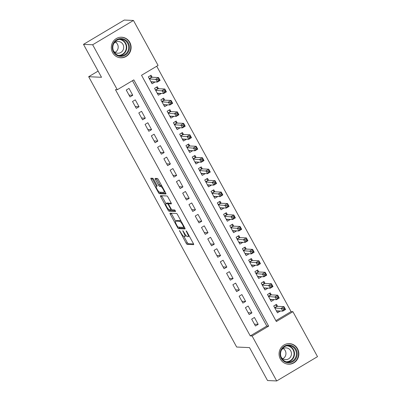<?xml version="1.0" encoding="UTF-8"?>
<svg xmlns="http://www.w3.org/2000/svg" width="401" height="401" viewBox="0 0 401 401"><rect width="100%" height="100%" fill="white"/><g stroke="black" fill="none" stroke-linecap="round" stroke-linejoin="round"><path stroke-width="0.6" d="M179.442 230.5L186.164 243.222A1.298 0.306 -120.8 0 0 187.137 244.359L193.623 244.65A1.298 0.306 -120.8 0 0 193.673 244.64A1.298 0.306 -120.8 0 0 193.367 243.542L186.826 231.598L186.109 230.806L187.172 233.121A4.145 0.977 -120.8 0 1 188.139 236.635A4.145 0.977 -120.8 0 1 187.984 236.665L187.447 236.645A4.145 0.977 -120.8 0 1 184.325 232.991L182.796 230.65L183.818 232.971A4.145 0.977 -120.8 0 1 184.791 236.485A4.145 0.977 -120.8 0 1 184.635 236.515L184.094 236.495A4.145 0.977 -120.8 0 1 180.971 232.841L179.442 230.5M129.814 42.381A10.301 9.895 -87.4 0 1 129.648 52.862A10.301 9.895 -87.4 0 1 120.751 57.794A10.301 9.895 -87.4 0 1 112.611 52.631A10.301 9.895 -87.4 0 1 112.781 42.15A10.301 9.895 -87.4 0 1 121.673 37.218A10.301 9.895 -87.4 0 1 129.814 42.381M297.562 348.785A10.301 9.895 -87.4 0 1 297.397 359.261A10.301 9.895 -87.4 0 1 288.499 364.198A10.301 9.895 -87.4 0 1 280.364 359.03A10.301 9.895 -87.4 0 1 280.53 348.554A10.301 9.895 -87.4 0 1 289.427 343.617A10.301 9.895 -87.4 0 1 297.562 348.785M153.708 179.417A1.298 0.306 -120.8 0 0 152.731 178.275L150.911 178.194A1.298 0.306 -120.8 0 0 150.866 178.204A1.298 0.306 -120.8 0 0 151.167 179.302L158.43 192.57A1.298 0.306 -120.8 0 0 159.408 193.708L165.894 194.004A1.298 0.306 -120.8 0 0 165.939 193.989A1.298 0.306 -120.8 0 0 165.638 192.896L158.375 179.628A1.298 0.306 -120.8 0 0 157.398 178.485L155.202 178.39A1.298 0.306 -120.8 0 0 155.152 178.4A1.298 0.306 -120.8 0 0 155.458 179.498L158.565 185.172A1.298 0.306 -120.8 0 0 159.538 186.315L160.631 186.365A3.469 0.817 -120.8 0 1 163.112 189.182A3.469 0.817 -120.8 0 1 164.049 192.35A3.469 0.817 -120.8 0 1 163.924 192.38L159.653 192.184A3.469 0.817 -120.8 0 1 157.172 189.367A3.469 0.817 -120.8 0 1 156.235 186.199A3.469 0.817 -120.8 0 1 156.36 186.169L157.072 186.204A1.298 0.306 -120.8 0 0 157.122 186.194A1.298 0.306 -120.8 0 0 156.816 185.097L153.708 179.417M276.715 380.95L267.542 380.539L249.512 347.607L236.665 347.03L88.671 76.711L101.513 77.288L83.488 44.356L92.661 44.767L133.458 20.461L158.074 65.418L141.533 75.273L276.359 321.542L292.9 311.687L317.512 356.644L276.715 380.95L252.104 335.993L268.64 326.138L133.814 79.874L117.277 89.729L92.661 44.767M117.277 89.729L115.438 89.644L250.269 335.908L252.104 335.993M170.059 213.162A1.298 0.306 -120.8 0 0 170.009 213.172A1.298 0.306 -120.8 0 0 170.31 214.269L177.578 227.537A1.298 0.306 -120.8 0 0 178.55 228.675L185.036 228.966A1.298 0.306 -120.8 0 0 185.082 228.956A1.298 0.306 -120.8 0 0 184.781 227.858L177.518 214.595A1.298 0.306 -120.8 0 0 176.54 213.452L170.059 213.162M168.004 210.054L160.741 196.786A1.298 0.306 -120.8 0 1 160.435 195.688A1.298 0.306 -120.8 0 1 160.485 195.678L166.971 195.969A1.298 0.306 -120.8 0 1 167.944 197.112L171.052 202.786A1.298 0.306 -120.8 0 1 171.357 203.883A1.298 0.306 -120.8 0 1 171.307 203.893L168.681 203.778A1.298 0.306 -120.8 0 0 168.631 203.788A1.298 0.306 -120.8 0 0 168.936 204.886L170.996 208.65A1.298 0.306 -120.8 0 0 171.974 209.793L174.711 209.913L175.608 211.482L168.981 211.192A1.298 0.306 -120.8 0 1 168.004 210.054L168.891 209.528M154.721 81.934L152.139 82.004M152.164 77.258L151.067 75.253L148.31 76.897L152.074 83.769L154.831 82.13M160.991 93.388L158.41 93.463M158.435 88.711L157.337 86.711L154.58 88.35L158.345 95.222L161.102 93.583M167.267 104.841L164.681 104.917M164.706 100.17L163.608 98.165L160.851 99.804L164.616 106.676L167.372 105.037M173.538 116.295L170.951 116.37M170.976 111.623L169.879 109.618L167.122 111.257L170.886 118.135L173.643 116.49M179.808 127.749L177.222 127.824M177.247 123.077L176.149 121.072L173.392 122.716L177.157 129.588L179.914 127.944M186.079 139.207L183.493 139.277M183.518 134.53L182.42 132.525L179.663 134.17L183.427 141.042L186.184 139.398M192.35 150.661L189.763 150.731M189.788 145.984L188.691 143.979L185.934 145.623L189.698 152.495L192.455 150.851M198.62 162.114L196.034 162.184M196.059 157.438L194.961 155.433L192.204 157.077L195.969 163.949L198.726 162.305M204.891 173.568L202.304 173.638M202.33 168.891L201.232 166.891L198.48 168.53L202.239 175.402L204.996 173.763M211.162 185.021L208.575 185.097M208.6 180.35L207.507 178.345L204.751 179.984L208.51 186.856L211.267 185.217M217.432 196.475L214.851 196.55M214.876 191.803L213.778 189.798L211.021 191.437L214.781 198.31L217.537 196.67M223.703 207.929L221.121 208.004M221.146 203.257L220.049 201.252L217.292 202.896L221.051 209.768L223.808 208.124M229.974 219.382L227.392 219.457M227.417 214.71L226.319 212.705L223.563 214.35L227.322 221.222L230.079 219.578M236.244 230.841L233.663 230.911M233.688 226.164L232.59 224.159L229.833 225.803L233.598 232.675L236.349 231.031M242.515 242.294L239.933 242.364M239.958 237.618L238.861 235.613L236.104 237.257L239.868 244.129L242.625 242.485M248.785 253.748L246.204 253.818M246.229 249.071L245.131 247.066L242.374 248.71L246.139 255.582L248.896 253.943M255.061 265.201L252.475 265.277M252.5 260.525L251.402 258.525L248.645 260.164L252.409 267.036L255.166 265.397M261.332 276.655L258.745 276.73M258.77 271.983L257.673 269.978L254.916 271.617L258.68 278.489L261.437 276.85M267.602 288.108L265.016 288.184M265.041 283.437L263.943 281.432L261.186 283.071L264.951 289.948L267.708 288.304M273.873 299.562L271.287 299.637M271.312 294.89L270.214 292.885L267.457 294.529L271.221 301.402L273.978 299.758M251.678 319.121L255.437 325.993L258.194 324.349L254.434 317.477L251.678 319.121M245.407 307.667L249.166 314.539L251.923 312.895L248.164 306.023L245.407 307.667M239.136 296.214L242.896 303.086L245.653 301.442L241.893 294.57L239.136 296.214M232.866 284.755L236.625 291.632L239.382 289.988L235.623 283.116L232.866 284.755M226.59 273.302L230.354 280.174L233.111 278.535L229.347 271.662L226.59 273.302M220.319 261.848L224.084 268.72L226.841 267.081L223.076 260.209L220.319 261.848M214.049 250.394L217.813 257.267L220.57 255.622L216.806 248.75L214.049 250.394M207.778 238.941L211.543 245.813L214.299 244.169L210.535 237.297L207.778 238.941M201.508 227.487L205.272 234.359L208.029 232.715L204.264 225.843L201.508 227.487M195.237 216.034L199.001 222.906L201.758 221.262L197.994 214.39L195.237 216.034M188.966 204.58L192.731 211.452L195.487 209.808L191.723 202.936L188.966 204.58M182.696 193.122L186.46 199.994L189.217 198.355L185.452 191.483L182.696 193.122M176.425 181.668L180.189 188.54L182.941 186.901L179.182 180.029L176.425 181.668M170.154 170.214L173.914 177.087L176.671 175.448L172.911 168.57L170.154 170.214M163.884 158.761L167.643 165.633L170.4 163.989L166.641 157.117L163.884 158.761M157.613 147.307L161.372 154.179L164.129 152.535L160.37 145.663L157.613 147.307M151.342 135.854L155.102 142.726L157.859 141.082L154.099 134.21L151.342 135.854M145.072 124.4L148.831 131.272L151.588 129.628L147.824 122.756L145.072 124.4M138.796 112.942L142.561 119.819L145.317 118.175L141.553 111.303L138.796 112.942M132.525 101.488L136.29 108.36L139.047 106.721L135.282 99.849L132.525 101.488M250.269 335.908L266.805 326.058L132.465 80.676M132.776 95.268L129.012 88.395L126.255 90.035L130.019 96.907L132.776 95.268L129.027 95.097M275.873 320.655L291.066 311.602L156.726 66.225M277.582 306.344L276.484 304.339L273.728 305.983L277.492 312.855L280.144 311.021M98.12 71.082L88.671 76.711M83.488 44.356L124.285 20.05L133.458 20.461M291.066 311.602L292.9 311.687M266.805 326.058L268.64 326.138M280.249 311.211L277.557 311.091M258.194 324.349L254.45 324.183M251.923 312.895L248.179 312.73M245.653 301.442L241.903 301.271M239.382 289.988L235.633 289.818M233.111 278.535L229.362 278.364M226.841 267.081L223.091 266.911M220.57 255.622L216.821 255.457M214.299 244.169L210.55 244.003M208.029 232.715L204.279 232.55M201.758 221.262L198.009 221.091M195.487 209.808L191.738 209.638M189.217 198.355L185.468 198.184M182.941 186.901L179.197 186.731M176.671 175.448L172.926 175.277M170.4 163.989L166.656 163.824M164.129 152.535L160.385 152.37M157.859 141.082L154.109 140.916M151.588 129.628L147.839 129.458M145.317 118.175L141.568 118.004M139.047 106.721L135.297 106.551M184.791 236.485L185.894 235.823A4.145 0.977 -120.8 0 0 186.044 235.537M183.919 236.45L187.267 242.565A1.298 0.306 -120.8 0 0 188.239 243.703L193.563 243.943M178.841 227.156A1.298 0.306 -120.8 0 0 179.653 228.019L184.976 228.259M171.217 213.212A1.298 0.306 -120.8 0 0 171.412 213.613L175.553 221.172M177.402 226.319L178.084 227.121L183.778 227.377L182.706 224.971A4.145 0.977 -120.8 0 0 179.583 221.322L175.693 221.146A4.145 0.977 -120.8 0 0 175.538 221.182A4.145 0.977 -120.8 0 0 176.51 224.69L177.402 226.319M180.861 220.705A4.145 0.977 -120.8 0 0 180.686 220.665L179.583 221.322M175.538 221.182L176.64 220.525A4.145 0.977 -120.8 0 1 176.796 220.49L180.686 220.665M165.939 203.613L161.844 196.129L160.741 196.786M161.648 195.728A1.298 0.306 -120.8 0 0 161.844 196.129M171.247 203.187L169.783 203.122A1.298 0.306 -120.8 0 0 169.733 203.132A1.298 0.306 -120.8 0 0 169.703 203.167M175.427 210.776L170.084 210.535L168.981 211.192M165.949 203.653A3.469 0.817 -120.8 0 0 165.824 203.683A3.469 0.817 -120.8 0 0 166.761 206.851A3.469 0.817 -120.8 0 0 169.242 209.668L170.746 209.738A1.298 0.306 -120.8 0 0 170.796 209.728A1.298 0.306 -120.8 0 0 170.49 208.63L168.43 204.861A1.298 0.306 -120.8 0 0 167.453 203.723L165.949 203.653L167.052 202.996A3.469 0.817 -120.8 0 0 166.926 203.026L165.824 203.683M169.087 203.518A1.298 0.306 -120.8 0 0 168.555 203.066L167.453 203.723M167.052 202.996L168.555 203.066M169.267 209.673A1.298 0.306 -120.8 0 0 170.084 210.535M156.365 178.44A1.298 0.306 -120.8 0 0 156.56 178.841L159.668 184.515A1.298 0.306 -120.8 0 0 160.641 185.658L161.703 185.703L160.631 186.365M159.698 192.189A1.298 0.306 -120.8 0 0 160.51 193.051L165.834 193.292M152.074 178.25A1.298 0.306 -120.8 0 0 152.27 178.645L156.365 186.119M276.78 311.557L277.853 310.915M276.394 310.85L282.78 311.136L281.211 308.274L283.968 306.63L277.291 306.329A1.318 0.311 59.2 0 1 277.106 306.244L275.447 304.96M284.088 308.003L283.968 306.63L285.537 309.497L282.78 311.136L283.612 309.808L284.715 309.151L284.088 308.003L282.986 308.66L283.612 309.808M282.986 308.66L274.825 307.988M284.715 309.151L285.537 309.497M296.113 349.461A8.912 8.561 -87.4 0 1 292.9 361.627A8.912 8.561 -87.4 0 1 281.226 358.329A8.912 8.561 -87.4 0 1 284.434 346.163A8.912 8.561 -87.4 0 1 296.113 349.461M281.592 357.993A8.256 7.93 92.6 0 0 288.113 362.128A8.256 7.93 92.6 0 0 295.241 358.173A8.256 7.93 92.6 0 0 295.377 349.777A8.256 7.93 92.6 0 0 288.855 345.642A8.256 7.93 92.6 0 0 281.728 349.597A8.256 7.93 92.6 0 0 281.592 357.993M283.281 348.519A5.875 5.644 -87.4 0 1 282.82 358.765M281.211 357.196A5.875 5.644 92.6 0 0 290.62 356.82A5.875 5.644 92.6 0 0 281.537 349.938M286.239 363.817A10.236 9.83 92.6 0 0 288.209 364.118A10.236 9.83 92.6 0 0 297.051 359.211A10.236 9.83 92.6 0 0 297.216 348.8A10.236 9.83 92.6 0 0 289.126 343.672A10.236 9.83 92.6 0 0 287.141 343.792M128.305 51.97A8.912 8.561 -87.4 0 1 116.591 55.198A8.912 8.561 -87.4 0 1 113.533 43.012A8.912 8.561 -87.4 0 1 125.247 39.789A8.912 8.561 -87.4 0 1 128.305 51.97M113.894 43.338A8.256 7.93 92.6 0 0 120.365 55.729A8.256 7.93 92.6 0 0 127.578 51.634A8.256 7.93 92.6 0 0 121.107 39.238A8.256 7.93 92.6 0 0 113.894 43.338M115.533 42.12A5.875 5.644 -87.4 0 1 115.072 52.361M113.463 50.797A5.875 5.644 92.6 0 0 122.927 50.315A5.875 5.644 92.6 0 0 113.789 43.534M118.49 57.418A10.236 9.83 92.6 0 0 120.46 57.719A10.236 9.83 92.6 0 0 129.403 52.636A10.236 9.83 92.6 0 0 121.378 37.268A10.236 9.83 92.6 0 0 119.393 37.388M270.51 300.098L271.582 299.462M270.124 299.397L276.51 299.682L274.941 296.82L277.698 295.176L271.021 294.875A1.318 0.311 59.2 0 1 270.835 294.785L269.176 293.507M277.818 296.55L277.698 295.176L279.266 298.038L276.51 299.682L277.342 298.354L278.444 297.697L277.818 296.55L276.715 297.206L277.342 298.354M276.715 297.206L268.555 296.534M278.444 297.697L279.266 298.038M264.239 288.645L265.312 288.008M263.853 287.943L270.239 288.229L268.67 285.367L271.427 283.723L264.75 283.422A1.318 0.311 59.2 0 1 264.565 283.332L262.901 282.053M271.547 285.096L271.427 283.723L272.996 286.585L270.239 288.229L271.071 286.9L272.174 286.239L271.547 285.096L270.444 285.753L271.071 286.9M270.444 285.753L262.284 285.076M272.174 286.239L272.996 286.585M257.968 277.191L259.041 276.555M257.582 276.49L263.968 276.775L262.399 273.913L265.156 272.269L258.475 271.968A1.318 0.311 59.2 0 1 258.294 271.878L256.63 270.595M265.277 273.642L265.156 272.269L266.725 275.131L263.968 276.775L264.8 275.442L265.903 274.785L265.277 273.642L264.174 274.299L264.8 275.442M264.174 274.299L256.013 273.622M265.903 274.785L266.725 275.131M251.698 265.738L252.77 265.096M251.312 265.031L257.698 265.322L256.129 262.454L258.886 260.815L252.204 260.515A1.318 0.311 59.2 0 1 252.023 260.424L250.359 259.141M259.006 262.189L258.886 260.815L260.455 263.678L257.698 265.322L258.53 263.988L259.632 263.332L259.006 262.189L257.903 262.845L258.53 263.988M257.903 262.845L249.743 262.169M259.632 263.332L260.455 263.678M245.427 254.284L246.5 253.643M245.041 253.577L251.427 253.868L249.858 251.001L252.615 249.362L245.933 249.061A1.318 0.311 59.2 0 1 245.753 248.971L244.089 247.688M252.735 250.735L252.615 249.362L254.184 252.224L251.427 253.868L252.259 252.535L253.362 251.878L252.735 250.735L251.633 251.392L252.259 252.535M251.633 251.392L243.472 250.715M253.362 251.878L254.184 252.224M239.156 242.831L240.229 242.189M238.77 242.124L245.156 242.41L243.587 239.547L246.344 237.903L239.663 237.608A1.318 0.311 59.2 0 1 239.482 237.517L237.818 236.234M246.465 239.277L246.344 237.903L247.913 240.77L245.156 242.41L245.988 241.081L247.091 240.425L246.465 239.277L245.362 239.938L245.988 241.081M245.362 239.938L237.202 239.262M247.091 240.425L247.913 240.77M232.886 231.377L233.958 230.735M232.5 230.67L238.886 230.956L237.317 228.094L240.074 226.45L233.392 226.149A1.318 0.311 59.2 0 1 233.212 226.064L231.547 224.781M240.194 227.823L240.074 226.45L241.643 229.317L238.886 230.956L239.718 229.628L240.821 228.971L240.194 227.823L239.091 228.48L239.718 229.628M239.091 228.48L230.931 227.808M240.821 228.971L241.643 229.317M226.61 219.918L227.688 219.282M226.229 219.217L232.615 219.502L231.046 216.64L233.803 214.996L227.121 214.695A1.318 0.311 59.2 0 1 226.941 214.61L225.277 213.327M233.923 216.37L233.803 214.996L235.372 217.863L232.615 219.502L233.447 218.174L234.55 217.517L233.923 216.37L232.821 217.026L233.447 218.174M232.821 217.026L224.66 216.355M234.55 217.517L235.372 217.863M220.339 208.465L221.412 207.828M219.954 207.763L226.339 208.049L224.776 205.187L227.532 203.543L220.851 203.242A1.318 0.311 59.2 0 1 220.67 203.152L219.006 201.873M227.653 204.916L227.532 203.543L229.096 206.405L226.339 208.049L227.177 206.721L228.279 206.064L227.653 204.916L226.55 205.573L227.177 206.721M226.55 205.573L218.39 204.896M228.279 206.064L229.096 206.405M214.069 197.011L215.142 196.375M213.683 196.31L220.069 196.595L218.505 193.733L221.262 192.089L214.58 191.788A1.318 0.311 59.2 0 1 214.4 191.698L212.736 190.42M221.382 193.462L221.262 192.089L222.826 194.951L220.069 196.595L220.906 195.262L222.009 194.605L221.382 193.462L220.279 194.119L220.906 195.262M220.279 194.119L212.119 193.442M222.009 194.605L222.826 194.951M207.798 185.558L208.871 184.921M207.412 184.851L213.798 185.142L212.234 182.275L214.991 180.635L208.309 180.335A1.318 0.311 59.2 0 1 208.129 180.244L206.465 178.961M215.111 182.009L214.991 180.635L216.555 183.498L213.798 185.142L214.635 183.808L215.738 183.152L215.111 182.009L214.009 182.666L214.635 183.808M214.009 182.666L205.848 181.989M215.738 183.152L216.555 183.498M201.528 174.104L202.6 173.463M201.142 173.397L207.528 173.688L205.959 170.821L208.715 169.182L202.039 168.881A1.318 0.311 59.2 0 1 201.853 168.791L200.194 167.508M208.836 170.555L208.715 169.182L210.284 172.044L207.528 173.688L208.365 172.355L209.467 171.698L208.836 170.555L207.733 171.212L208.365 172.355M207.733 171.212L199.573 170.535M209.467 171.698L210.284 172.044M195.257 162.651L196.33 162.009M194.871 161.944L201.257 162.23L199.688 159.367L202.445 157.728L195.768 157.428A1.318 0.311 59.2 0 1 195.583 157.337L193.924 156.054M202.565 159.102L202.445 157.728L204.014 160.59L201.257 162.23L202.094 160.901L203.197 160.245L202.565 159.102L201.462 159.758L202.094 160.901M201.462 159.758L193.302 159.082M203.197 160.245L204.014 160.59M188.986 151.197L190.059 150.555M188.6 150.49L194.986 150.776L193.417 147.914L196.174 146.27L189.498 145.974A1.318 0.311 59.2 0 1 189.312 145.884L187.653 144.601M196.295 147.643L196.174 146.27L197.743 149.137L194.986 150.776L195.818 149.448L196.921 148.791L196.295 147.643L195.192 148.3L195.818 149.448M195.192 148.3L187.031 147.628M196.921 148.791L197.743 149.137M182.716 139.743L183.788 139.102M182.33 139.037L188.716 139.322L187.147 136.46L189.904 134.816L183.227 134.515A1.318 0.311 59.2 0 1 183.041 134.43L181.377 133.147M190.024 136.19L189.904 134.816L191.472 137.683L188.716 139.322L189.548 137.994L190.65 137.337L190.024 136.19L188.921 136.846L189.548 137.994M188.921 136.846L180.761 136.175M190.65 137.337L191.472 137.683M176.445 128.285L177.518 127.648M176.059 127.583L182.445 127.869L180.876 125.007L183.633 123.363L176.956 123.062A1.318 0.311 59.2 0 1 176.771 122.972L175.107 121.693M183.753 124.736L183.633 123.363L185.202 126.225L182.445 127.869L183.277 126.541L184.38 125.884L183.753 124.736L182.65 125.393L183.277 126.541M182.65 125.393L174.49 124.721M184.38 125.884L185.202 126.225M170.174 116.831L171.247 116.195M169.788 116.13L176.174 116.415L174.605 113.553L177.362 111.909L170.681 111.608A1.318 0.311 59.2 0 1 170.5 111.518L168.836 110.24M177.483 113.282L177.362 111.909L178.931 114.771L176.174 116.415L177.006 115.087L178.109 114.43L177.483 113.282L176.38 113.939L177.006 115.087M176.38 113.939L168.22 113.262M178.109 114.43L178.931 114.771M163.904 105.378L164.976 104.741M163.518 104.676L169.904 104.962L168.335 102.1L171.092 100.456L164.41 100.155A1.318 0.311 59.2 0 1 164.23 100.065L162.565 98.786M171.212 101.829L171.092 100.456L172.661 103.318L169.904 104.962L170.736 103.628L171.839 102.972L171.212 101.829L170.109 102.486L170.736 103.628M170.109 102.486L161.949 101.809M171.839 102.972L172.661 103.318M157.633 93.924L158.706 93.283M157.247 93.217L163.633 93.508L162.064 90.641L164.821 89.002L158.139 88.701A1.318 0.311 59.2 0 1 157.959 88.611L156.295 87.328M164.941 90.375L164.821 89.002L166.39 91.864L163.633 93.508L164.465 92.175L165.568 91.518L164.941 90.375L163.839 91.032L164.465 92.175M163.839 91.032L155.678 90.355M165.568 91.518L166.39 91.864M151.362 82.471L152.435 81.829M150.976 81.764L157.362 82.055L155.794 79.187L158.55 77.548L151.869 77.248A1.318 0.311 59.2 0 1 151.688 77.157L150.024 75.874M158.671 78.922L158.55 77.548L160.119 80.411L157.362 82.055L158.195 80.721L159.297 80.065L158.671 78.922L157.568 79.578L158.195 80.721M157.568 79.578L149.408 78.902M159.297 80.065L160.119 80.411M179.984 231.056L179.623 231.272M186.686 231.362L186.325 231.577M183.337 231.207L182.971 231.427M184.189 232.75L183.818 232.971M187.543 232.901L187.172 233.121M188.239 243.703L187.137 244.359M187.267 242.565L186.164 243.222M179.653 228.019L178.55 228.675M178.26 227.126L177.578 227.537M171.412 213.613L170.31 214.269M184.335 227.046L183.833 227.342M183.969 226.38L183.598 226.6M183.077 224.75L182.706 224.971M176.796 220.49L175.693 221.146M169.783 203.122L168.681 203.778M170.861 208.41L170.49 208.63M168.806 204.64L168.43 204.861M157.102 185.728L156.36 186.169M160.641 185.658L159.538 186.315M159.668 184.515L158.565 185.172M156.56 178.841L155.458 179.498M160.51 193.051L159.408 193.708M159.307 192.049L158.43 192.57M152.27 178.645L151.167 179.302M277.291 306.329L274.75 307.843M277.106 306.244L274.67 307.697M287.898 345.657A8.256 7.93 -87.4 0 1 293.467 349.692A8.256 7.93 -87.4 0 1 287.161 362.028M286.113 361.767A7.985 7.669 92.6 0 0 292.951 357.903A7.985 7.669 92.6 0 0 293.056 349.822A7.985 7.669 92.6 0 0 286.83 345.822M120.15 39.258A8.256 7.93 -87.4 0 1 125.663 51.544A8.256 7.93 -87.4 0 1 119.413 55.629M118.365 55.368A7.985 7.669 92.6 0 0 125.257 51.403A7.985 7.669 92.6 0 0 119.082 39.418M271.021 294.875L268.48 296.389M270.835 294.785L268.394 296.239M264.75 283.422L262.209 284.936M264.565 283.332L262.124 284.785M258.475 271.968L255.938 273.482M258.294 271.878L255.853 273.332M252.204 260.515L249.668 262.028M252.023 260.424L249.582 261.878M245.933 249.061L243.392 250.575M245.753 248.971L243.312 250.424M239.663 237.608L237.121 239.121M239.482 237.517L237.041 238.971M233.392 226.149L230.851 227.663M233.212 226.064L230.77 227.517M227.121 214.695L224.58 216.209M226.941 214.61L224.5 216.064M220.851 203.242L218.309 204.756M220.67 203.152L218.229 204.605M214.58 191.788L212.039 193.302M214.4 191.698L211.959 193.152M208.309 180.335L205.768 181.848M208.129 180.244L205.688 181.698M202.039 168.881L199.498 170.395M201.853 168.791L199.417 170.245M195.768 157.428L193.227 158.941M195.583 157.337L193.147 158.791M189.498 145.974L186.956 147.483M189.312 145.884L186.876 147.337M183.227 134.515L180.686 136.029M183.041 134.43L180.6 135.884M176.956 123.062L174.415 124.576M176.771 122.972L174.33 124.425M170.681 111.608L168.144 113.122M170.5 111.518L168.059 112.972M164.41 100.155L161.874 101.669M164.23 100.065L161.788 101.518M158.139 88.701L155.598 90.215M157.959 88.611L155.518 90.065M151.869 77.248L149.327 78.761M151.688 77.157L149.247 78.611M189.227 235.983L188.139 236.635M184.34 227.056L183.813 227.367M169.733 203.132L168.631 203.788M171.448 209.337L170.796 209.728M157.087 185.688L156.235 186.199M165.022 191.768L164.049 192.35M289.126 343.672L288.304 343.632M288.209 364.118L287.387 364.078M121.378 37.268L120.556 37.233M120.46 57.719L119.638 57.679"/></g></svg>
